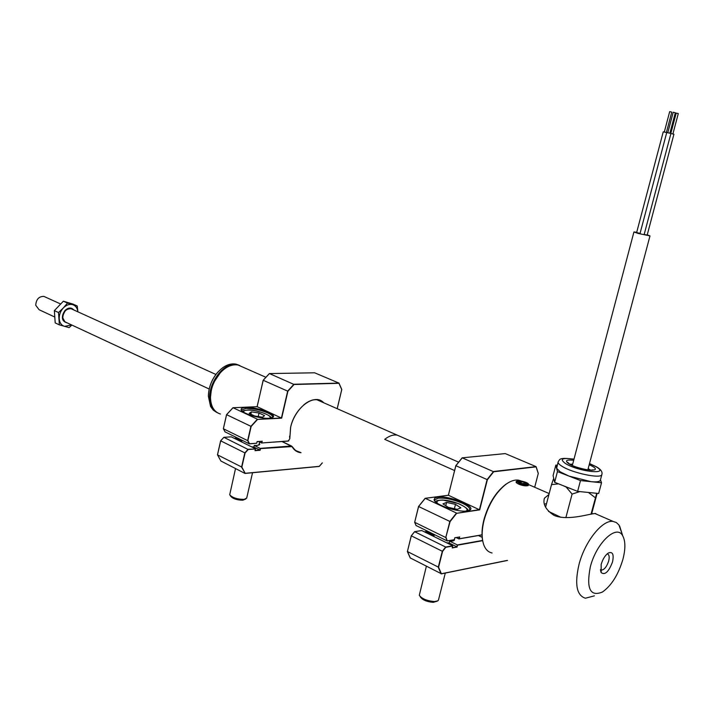 <?xml version="1.0" encoding="UTF-8"?>
<svg xmlns="http://www.w3.org/2000/svg" width="714" height="714" viewBox="0 0 714 714"><rect width="100%" height="100%" fill="white"/><g stroke="black" fill="none" stroke-linecap="round" stroke-linejoin="round"><path stroke-width="1.07" d="M210.71 393.601L211.915 387.684L214.102 381.972L220.376 372.654M242.207 366.844L238.146 365.05C231.461 363.926 224.972 367.121 218.68 374.636L215.28 379.759L212.692 385.444L211.299 390.174L210.469 397.359C210.764 406.462 214.084 412.014 220.439 414.022M595.753 513.527L595.03 513.553C590.996 513.33 568.772 521.041 554.698 515.669L554.01 515.365C545.853 509.912 542.649 504.191 544.416 498.202L548.673 494.704M546.531 503.629L544.425 504.111M591.692 513.678L593.923 513.714M528.476 484.601L527.905 485.636C523.558 486.894 512.67 482.432 517.106 481.102M520.506 480.718L518.382 480.156C514.696 479.629 510.617 480.968 506.146 484.146C496.007 492.133 488.653 504.138 484.092 520.149C481.557 530.52 481.522 538.954 483.994 545.442C485.761 549.718 488.456 552.225 492.062 552.975M594.378 595.851L585.382 598.216C576.626 595.422 574.493 584.195 578.983 564.551C584.855 541.417 602.554 519.435 613.13 521.443L616.325 522.532L618.913 524.933L621.983 533.483M482.718 540.98C481.468 535.009 481.87 527.941 483.905 519.783C488.367 504.102 495.57 492.348 505.503 484.52L508.038 482.887M622.867 559.517C625.58 549.039 625.535 541.15 622.733 535.848C616.78 523.737 596.315 542.845 590.317 566.916C586.123 588.639 590.157 597.011 602.429 592.031C611.425 585.65 618.244 574.806 622.867 559.517M601.152 564.453L601.161 572.601C604.981 575.395 608.774 571.816 612.541 561.864C614.058 554.207 612.621 551.279 608.212 553.091C605.106 555.349 602.75 559.133 601.152 564.453M600.465 569.558L601.465 570.093C604.374 569.727 606.775 566.711 608.667 561.052C609.649 556.893 609.194 554.519 607.311 553.93L607.123 553.912M667.795 132.733L673.204 112.276L673.775 112.375L675.31 112.741L669.884 133.206M666.742 132.527L670.928 133.473L644.117 234.665L641.056 234.04L639.985 233.665L666.742 132.527M664.297 132.028L669.678 111.652L670.25 111.75L671.776 112.116L666.385 132.501M640.039 233.442L636.647 232.523L663.252 131.813L666.724 132.581M670.821 133.438L676.203 113.107L678.3 113.571L672.891 133.973M670.91 133.518L673.927 134.232L647.179 235.067M644.171 234.451L647.17 235.084M647.232 234.844L649.99 235.906L638.093 233.416L633.934 231.952L636.709 232.291M579.795 491.607L572.101 494.079L566.184 487.064L571.209 488.849M558.535 483.842L551.511 484.636L553.457 478.987L554.144 480.174M585.239 492.151L592.459 492.865M553.743 478.434L553.457 478.987M562.927 485.574L566.184 487.064M596.726 493.294L591.005 514.214M595.405 497.756L588.684 492.696M572.101 494.079L565.863 517.65M551.511 484.636L545.594 507.208M548.495 511.385L560.981 517.338M597.127 493.338L591.576 514.107M558.089 462.163L556.634 468.304L560.285 471.892L568.906 476.059L591.049 481.673C596.431 482.182 599.519 481.763 600.304 480.388L600.412 479.986M557.286 465.233L555.84 465.073L557.447 471.588L580.491 480.576L577.617 491.384L598.662 493.49L601.527 482.762L600.465 479.781M580.491 480.576L601.527 482.762M555.84 465.073L553.082 475.595L554.644 482.298L577.617 491.384M557.447 471.588L554.644 482.298M238.797 365.131L236.013 364.122C229.283 362.989 222.768 366.22 216.458 373.815C211.282 380.678 208.586 388.148 208.363 396.208L210.576 406.507L213.334 410.22L216.958 412.567M218.002 413.085L214.022 410.211L211.219 405.641C203.731 389.594 222.679 360.195 237.36 364.711L239.868 365.586M208.622 392.405C209.505 385.658 212.067 379.518 216.288 373.984L218.109 371.851M67.196 308.983L67.821 308.939M62.966 319.149L62.6 318.658M62.662 318.881L63.028 319.337M68.008 308.876L67.419 308.876M45.187 296.979L43.911 296.399C38.931 296.346 36.209 299.291 35.727 305.226L39.091 309.724L54.514 316.909M65.144 310.786L62.698 315.945M67.598 323.014C61.663 321.496 60.815 317.293 65.054 310.411C68.419 307.404 71.338 307.252 73.792 309.965M71.525 308.867C69.338 307.921 67.161 308.51 64.965 310.635C61.493 315.517 61.6 319.31 65.286 321.996M54.362 310.626L58.521 312.545L59.351 324.861L55.201 322.906L54.362 310.626L63.367 301.21L73.069 304.119L77.246 306.003L72.703 304.682C75.684 305.717 77.407 308.091 77.88 311.813M59.351 324.861L69.115 327.61L71.9 325.022M77.888 311.822L77.246 306.003M63.367 301.21L67.535 303.084L63.332 307.939C66.348 304.949 69.472 303.869 72.703 304.682L67.535 303.084M71.668 324.906L64.537 326.378C61.395 325.334 59.628 322.826 59.226 318.846C59.084 314.767 60.449 311.134 63.332 307.939L58.521 312.545M454.595 470.553L384.712 439.342C389.175 435.87 393.352 434.469 397.216 435.129L401.081 436.834M524.255 481.959L526.977 483.512L525.549 484.163L521.39 483.253L518.676 481.691L520.113 481.049L524.255 481.959L519.283 482.039M520.069 482.494L520.31 481.584M523.657 483.753L524.005 482.387L526.316 483.708M469.071 510.519L469.669 509.787C470.133 507.966 467.732 505.798 462.485 503.281C453.381 499.425 445.277 497.72 438.164 498.176L434.755 499.836L434.844 501.121M437.736 497.14C448.588 495.248 476.104 506.065 470.071 509.974L467.295 510.947C458.236 512.697 434.201 504.512 434.103 499.72L434.853 498.06L437.736 497.14M425.901 531.662L424.491 531.885L425.946 531.627L426.187 530.627M426.24 530.654L425.99 531.644L433.505 535.339L433.755 534.34M407.426 551.44L411.264 535.803L414.584 531.671L445.643 547.031L452.703 545.764L421.76 530.547L414.638 531.689L411.309 535.821L407.408 551.538L438.574 567.228L441.368 573.761L507.351 560.383M410.255 557.937L441.368 573.761M407.391 551.36L410.345 558.116M534.688 487.251L538.267 473.498L536.035 466.626L505.289 453.595L462.208 457.826L455.818 465.698L462.119 457.861M538.267 473.498L536.116 466.858L493.669 471.758L487.385 479.701L455.791 465.671M493.669 471.758L462.244 457.844L455.88 465.706L448.347 495.275M487.385 479.701L479.683 509.867L448.437 495.266L425.116 498.336L418.547 506.485L425.116 498.336M479.683 509.867L456.648 513.312L450.097 521.577L445.777 537.526L449.838 521.434L418.52 506.467M446.08 537.499L447.187 540.935L416.048 525.504M447.437 540.81L454.282 539.722L447.375 540.9M456.648 513.312L479.451 509.626L487.126 479.558L493.508 471.508L536.035 466.626M452.274 547.709L452.694 546.058L445.804 547.29L442.573 551.404L438.574 567.228M452.292 547.647L457.103 547.058L452.212 547.941M482.602 540.418L457.353 544.934L449.624 541.15L449.151 543.024L456.871 546.817L457.353 544.934L457.103 547.058M454.327 539.614L454.8 537.722L459.423 537.026L454.773 537.829M454.8 537.722L459.423 537.026M459.682 536.883L459.2 538.767L482.012 534.813M482.012 534.884L459.2 538.767M459.352 537.044L458.879 538.9L456.175 537.588M449.838 521.434L456.487 513.054L425.241 498.327L418.6 506.503L414.673 522.309L445.777 537.526L447.187 540.935M414.673 522.309L416.128 525.691M441.109 573.877L438.28 567.246L442.314 551.262L411.309 535.821M442.314 551.262L445.643 547.031M449.151 543.024L446.509 542.72M433.13 536.143L433.505 535.339M482.164 537.339L478.398 535.536M454.461 539.07C454.934 540.596 453.319 541.283 449.624 541.15M414.691 522.22L418.547 506.485M425.196 498.31L448.401 495.248L455.818 465.698M259.316 443.278L259.771 444.429L257.156 445.465L254.273 445.411L253.881 447.08L251.426 446.759M273.016 417.217L268.919 418.279C259.994 418.975 241.35 413.192 241.136 409.693C240.93 408.399 242.492 407.667 245.83 407.489C256.281 406.766 277.246 414.209 273.016 417.217L272.212 417.69L272.543 417.199C272.828 416.012 271.275 414.611 267.875 412.995C260.583 409.934 253.345 408.399 246.16 408.381L241.689 409.916L241.743 410.711M288.867 440.743L288.251 441.073M255.121 450.409L259.914 450.043L260.298 448.365L291.321 446.018L292.026 446.589L260.503 448.588L260.119 450.266L255.014 450.659L255.407 448.972L248.222 449.517L245.072 452.997L241.841 467.099L245.179 473.311L319.292 466.34L322.291 462.895M235.718 438.191L234.219 438.289M231.157 436.861L223.919 437.334L248.222 449.517M223.812 437.432L220.635 440.815L223.812 437.432M245.179 473.311L241.582 467.117L244.84 452.872L220.688 440.841L217.511 454.863L241.841 467.099M220.894 461.012L244.964 473.418M337.186 408.694L341.729 389.549L338.98 383.311L294.061 384.489L287.903 391.236L263.216 380.276L257.102 406.703M287.903 391.236L281.655 418.163L257.165 406.703L233.032 407.721L226.543 414.656L223.366 428.712L226.543 414.656L232.969 407.739M281.655 418.163L257.54 419.439L251.149 426.428L226.597 414.673L223.366 428.712M256.701 443.233L249.329 443.858L225.071 431.872M257.54 419.439L281.45 417.949L287.671 391.12L293.918 384.266L338.936 383.097L314.633 372.797L269.437 373.565L294.061 384.489M341.729 389.549L338.998 383.239M245.089 473.409L319.292 466.34M244.84 452.872L248.088 449.284L255.407 448.972M254.273 445.411L260.503 448.588M281.959 441.538L291.41 446.241M288.17 441.091L261.538 442.983L288.17 441.091L289.741 438.878M261.574 442.992L288.304 440.975M251.149 426.428L247.901 440.609L249.543 443.742L256.728 443.233L257.111 441.547L261.958 441.314L257.102 441.654M257.111 441.547L261.958 441.314M262.208 441.19L261.824 442.867M289.589 436.174L289.786 438.726L290.598 427.338C294.748 407.346 314.928 392.718 323.683 402.75M261.922 441.314L261.538 442.983L258.584 441.547M249.329 443.858L247.642 440.627L250.917 426.303L257.406 419.207L233.05 407.73L226.597 414.673M225.124 431.979L223.411 428.784L247.642 440.627M235.977 437.307L235.781 438.191L241.662 441.073L241.859 440.19M240.984 441.618L241.662 441.073M220.688 440.841L217.511 454.863L220.956 461.119M255.442 448.731L231.291 436.852M259.914 450.043L253.881 447.08M233.032 407.721L257.138 406.694L263.163 380.259L269.356 373.574L314.633 372.797M234.201 438.28L235.754 438.182L235.968 437.298M263.216 380.276L269.419 373.556M251.373 411.871L249.186 413.37L254.737 416.039L262.466 417.19L264.582 415.664L259.039 413.013L251.373 411.871L250.846 414.174M258.218 416.557L259.039 413.013M246.696 498.086L244.081 499.398C237.2 499.291 232.407 497.747 229.703 494.775L235.522 468.58M245.768 499.024L242.822 500.202C237.057 500.112 233.032 498.818 230.756 496.319L230.256 495.578M446.598 502.406L442.957 503.87L448.285 507.351L457.281 509.35L460.86 507.841L455.496 504.379L446.598 502.406L445.768 505.708M454.407 508.707L455.496 504.379M438.494 599.912L437.869 600.831L434.487 601.563C426.91 600.876 421.849 598.778 419.296 595.271L426.356 566.318M437.173 601.179L433.211 602.348C426.856 601.777 422.599 600.019 420.457 597.065L420.091 596.511M589.22 464.689L592.522 466.367C603.839 472.873 578.822 470.187 568.897 463.779C564.596 460.664 566.193 459.495 573.699 460.271M590.469 470.098L588.184 468.589M572.673 464.162L570.013 464.243M601.947 474.194L601.831 474.667C600.902 479.076 571.923 472.918 561.793 466.153C558.937 464.341 557.741 462.886 558.187 461.779C560.187 459.164 558.607 457.353 573.994 459.138M573.976 459.2C562.284 457.54 559.374 458.932 565.256 463.377C578.215 471.784 610.979 475.274 596.092 466.76L589.505 463.618M72.319 309.287L71.034 308.707C66.045 308.698 63.287 311.723 62.778 317.766L63.591 320.372L65.367 322.032L209.193 389.023M526.298 484.592C529.252 483.512 526.95 482.191 519.373 480.62C516.374 481.691 518.685 483.012 526.298 484.592M528.494 484.494L526.45 485.109C521.104 484.333 517.953 483.066 516.998 481.307C516.704 480.906 517.48 480.674 519.328 480.602C525.932 481.995 528.976 483.342 528.467 484.645L528.217 485.591M526.977 483.512L525.549 484.163M507.44 560.428L441.306 573.842M482.664 540.685L457.576 545.175M323.121 402.5L318.096 399.911C313.589 399.081 308.841 400.706 303.843 404.793M301.04 452.703C297.158 452.355 294.15 450.311 292.026 446.589M291.401 446.107L295.641 450.579L300.478 452.426M243.831 412.317C243.206 410.996 244.5 410.264 247.713 410.113C256.612 409.577 273.792 415.905 269.615 418.234M437.361 503.272C436.093 501.067 437.994 500.014 443.091 500.13C454.291 500.336 471.918 508.743 465.849 511.09M397.145 435.112L316.846 399.733M265.911 377.287L238.146 365.05M544.139 499.256L544.416 498.202M518.382 480.156L519.435 480.611M528.494 484.556L549.173 493.57M595.03 513.553L613.13 521.443M505.503 484.52L506.146 484.146M622.733 535.848L619.618 526.004M600.528 570.459L601.161 572.601M600.599 569.692L601.465 570.093M572.333 465.448L633.925 231.988M587.836 469.874L649.99 235.906M591.719 470.267L592.986 469.785C592.834 471.392 574.69 467.84 569.326 463.868L567.755 462.351L568.888 463.779M600.304 480.388L601.831 474.667C602.705 471.99 600.929 469.375 596.502 466.84L589.523 463.556M237.36 364.711L236.013 364.122M64.876 321.746L62.662 317.65C63.207 311.563 66 308.582 71.034 308.707L215.914 374.475M43.911 296.399L60.449 303.905M397.216 435.129L458.62 462.181M516.606 482.851L516.972 481.414M469.125 510.474L470.071 509.974M421.697 530.529L414.584 531.671M410.264 558.018L407.337 551.458M454.282 539.722L447.312 540.935M536.125 466.742L538.311 473.427M441.234 573.886L507.484 560.454M482.012 534.911L458.95 538.918M434.692 500.648L434.103 499.72M462.208 457.826L505.253 453.586M289.786 438.726L290.643 427.32C294.079 411.255 308.466 397.359 318.096 399.911M295.31 450.329L299.202 452.194L295.159 450.213L292.053 446.455M231.256 436.843L223.893 437.316M217.475 454.791L220.635 440.815L223.839 437.334M225.08 431.925L223.375 428.757M338.998 383.168L341.783 389.478L337.213 408.711M322.326 462.913L319.265 466.429M245.045 473.427L319.212 466.447M255.478 448.847L255.094 450.534M282.128 441.529L291.553 446.036M241.671 410.496L241.136 409.693M263.163 380.259L269.356 373.574M271.088 418.02C272.114 415.503 254.586 408.997 247.499 410.041C243.786 410.55 242.144 411.023 242.582 411.469M259.601 442.046L258.887 445.143M252.533 472.722L246.669 498.22M241.992 440.252L241.609 441.93M468.089 510.805C468.616 509.377 465.483 507.002 458.7 503.673L442.885 500.032C438.101 500.175 435.647 500.773 435.531 501.844M453.72 539.82L453.47 540.801M445.295 573.056L438.432 600.153M434.308 534.616L433.844 536.491"/></g></svg>
